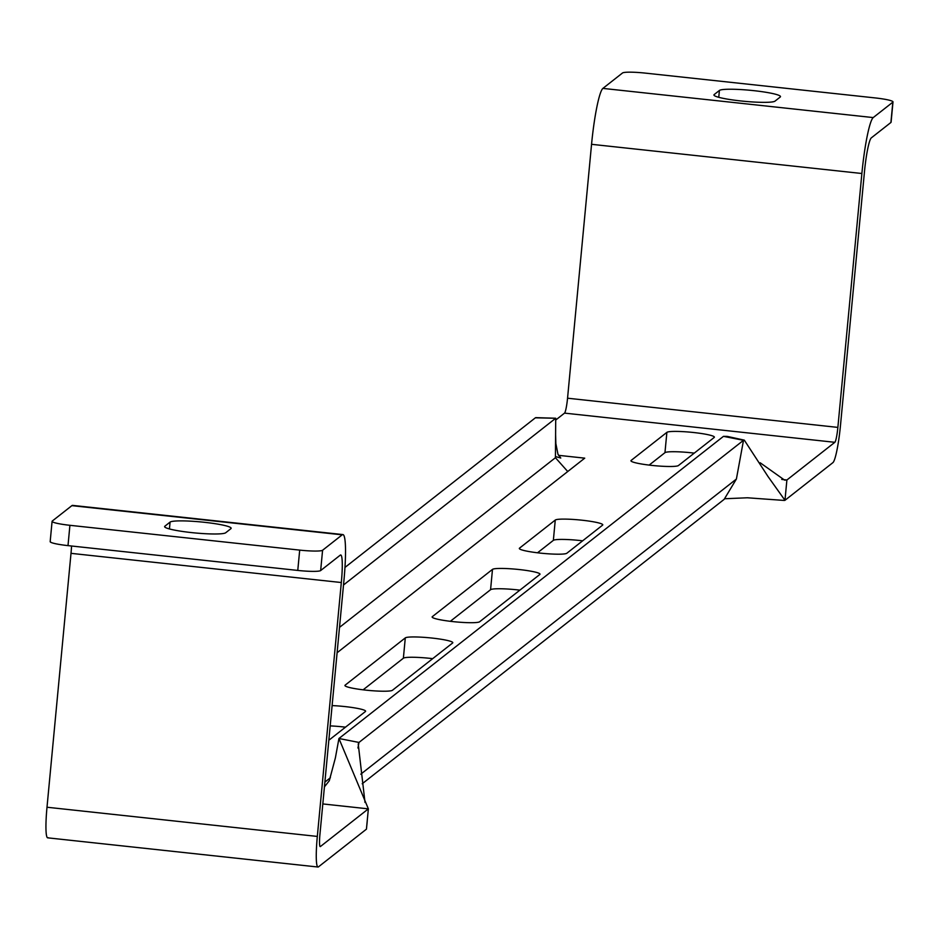 <?xml version="1.0" encoding="UTF-8"?>
<svg xmlns="http://www.w3.org/2000/svg" width="940" height="940" viewBox="0 0 940 940"><rect width="100%" height="100%" fill="white"/><g stroke="black" fill="none" stroke-linecap="round" stroke-linejoin="round"><path stroke-width="1.41" d="M566.832 553.249L602.575 525.154A23.958 2.691 5.4 0 0 602.775 524.861A23.958 2.691 5.4 0 0 580.579 520.055A23.958 2.691 5.4 0 0 555.27 520.055L519.526 548.138A23.958 2.691 5.4 0 0 519.327 548.443A23.958 2.691 5.4 0 0 541.522 553.237A23.958 2.691 5.4 0 0 566.832 553.249M714.189 437.464A23.958 2.691 5.4 0 0 714.377 437.159A23.958 2.691 5.4 0 0 692.193 432.365A23.958 2.691 5.4 0 0 666.883 432.353L631.128 460.447A23.958 2.691 5.4 0 0 630.94 460.741A23.958 2.691 5.4 0 0 653.124 465.535A23.958 2.691 5.4 0 0 678.433 465.547L714.189 437.464M332.114 705.587A23.958 2.691 -174.6 0 1 365.601 711.216A23.958 2.691 -174.6 0 1 365.413 711.521L329.658 739.604A23.958 2.691 -174.6 0 1 328.859 739.956M322.82 803.935L368.363 808.858L320.399 846.541A13.689 1.598 -83.8 0 1 320.211 846.599A13.689 1.598 -83.8 0 1 319.941 834.368L343.934 580.473A51.336 5.992 96.2 0 0 342.912 534.578A51.336 5.992 96.2 0 0 342.195 534.837L322.585 550.253A20.527 2.303 -174.6 0 1 299.696 550.111L69.913 525.307L67.997 545.623A20.527 2.303 -174.6 0 1 50.173 541.628A20.527 2.303 -174.6 0 1 50.337 541.381M781.751 479.435L786.898 479.988L834.849 442.305A13.689 1.598 96.2 0 0 837.869 427.395L861.874 173.501A51.336 5.992 -83.8 0 1 873.213 117.582L892.836 102.166A20.527 2.303 5.4 0 0 893 101.908A20.527 2.303 5.4 0 0 875.175 97.925L645.404 73.12A20.527 2.303 -174.6 0 0 622.515 72.979L602.893 88.395A51.336 5.992 -83.8 0 0 591.554 144.314L567.548 398.207A13.689 1.598 96.2 0 1 564.529 413.118L555.705 420.051M535.965 417.842L555.716 418.241L555.434 457.71L567.736 471.528L584.739 458.156L558.478 455.324M539.795 574.493L479.635 621.763A23.958 2.691 5.4 0 1 454.326 621.751A23.958 2.691 5.4 0 1 432.13 616.957A23.958 2.691 5.4 0 1 432.329 616.652L492.49 569.381A23.958 2.691 -174.6 0 1 517.799 569.393A23.958 2.691 -174.6 0 1 539.995 574.187A23.958 2.691 -174.6 0 1 539.795 574.493M452.598 643.007L392.438 690.277A23.958 2.691 5.4 0 1 367.129 690.266A23.958 2.691 5.4 0 1 344.933 685.471A23.958 2.691 5.4 0 1 345.133 685.166L405.293 637.896A23.958 2.691 -174.6 0 1 430.602 637.908A23.958 2.691 -174.6 0 1 452.798 642.702A23.958 2.691 -174.6 0 1 452.598 643.007M582.647 540.817A23.958 2.691 5.4 0 0 553.355 540.359L537.527 552.79M694.261 453.115A23.958 2.691 5.4 0 0 664.956 452.669L649.141 465.1M330.187 725.903A23.958 2.691 -174.6 0 1 345.485 727.172M760.202 462.786L784.618 480.129L786.898 479.988L784.971 500.303L832.934 462.609A34.216 3.995 96.2 0 0 840.489 425.338L864.495 171.444A30.797 3.596 -83.8 0 1 871.298 137.886L890.909 122.482L892.836 102.166M362.206 783.76L724.152 499.352L736.396 479.036L743.505 440.308L723.471 436.348L338.94 738.499L368.363 808.858L366.436 829.162L318.484 866.845A34.216 3.995 -83.8 0 1 318.014 867.021A34.216 3.995 -83.8 0 1 317.321 836.424L341.326 582.53A30.797 3.596 96.2 0 0 340.703 554.988A30.797 3.596 96.2 0 0 340.28 555.14L320.657 570.557L322.585 550.253M450.331 621.305L490.574 589.697A23.958 2.691 -174.6 0 1 519.867 590.144M363.134 689.819L403.378 658.212A23.958 2.691 -174.6 0 1 432.682 658.658M780.235 97.02A30.797 3.466 5.4 0 0 780.482 96.644A30.797 3.466 5.4 0 0 751.953 90.463A30.797 3.466 5.4 0 0 719.417 90.452L714.177 94.564A30.797 3.466 5.4 0 0 713.93 94.952A30.797 3.466 5.4 0 0 742.459 101.121A30.797 3.466 5.4 0 0 775.007 101.132L780.235 97.02M535.354 417.83L344.968 567.431M535.777 417.63L555.716 418.241L343.511 584.986M299.696 550.111L297.769 570.427L67.997 545.623M297.769 570.427A20.527 2.303 5.4 0 0 320.657 570.557M230.911 528.656L225.682 532.769A30.797 3.466 -174.6 0 1 193.135 532.757A30.797 3.466 -174.6 0 1 164.606 526.588A30.797 3.466 -174.6 0 1 164.853 526.212L170.081 522.1A30.797 3.466 -174.6 0 1 202.629 522.111A30.797 3.466 -174.6 0 1 231.158 528.28A30.797 3.466 -174.6 0 1 230.911 528.656M342.912 534.578L72.592 505.391A51.336 5.992 96.2 0 0 71.875 505.649L52.252 521.066A20.527 2.303 5.4 0 0 52.088 521.324A20.527 2.303 5.4 0 0 69.913 525.307M48.163 837.669A34.216 3.995 -83.8 0 1 47.681 837.834A34.216 3.995 -83.8 0 1 47 807.237L71.005 553.343A30.797 3.596 96.2 0 0 71.581 546.011M784.971 500.303L768.004 476.51L744.304 440.143L743.505 440.308L358.974 742.447L338.94 738.499L335.38 757.899L329.294 780.741L324.347 786.945M357.952 748.017L358.974 742.447L358.234 744.034L365.014 802.466M366.436 829.162L367.211 821.536M744.304 440.143L727.266 436.407L723.471 436.348M330.398 777.756L324.876 782.104M834.849 442.305L564.529 413.118M567.736 471.528L337.107 652.736M873.213 117.582L602.893 88.395M555.434 457.71L339.505 627.38M342.195 534.837L71.875 505.649M341.326 582.53L71.005 553.343M317.321 836.424L47 807.237M736.396 479.036L360.772 774.184M861.874 173.501L591.554 144.314M837.869 427.395L567.548 398.207M164.853 526.212L164.782 527.011M170.081 522.1L169.435 528.95M719.417 90.452L718.759 97.313M714.177 94.564L714.106 95.375M405.293 637.896L403.378 658.212M345.074 685.8L345.133 685.166M492.49 569.381L490.574 589.697M432.271 617.286L432.329 616.652M666.883 432.353L664.956 452.669M631.128 460.447L631.069 461.07M519.468 548.772L519.526 548.138M553.355 540.359L555.27 520.055M318.014 867.021L47.681 837.834M50.173 541.628L52.088 521.324M367.14 821.795L367.399 819.069M555.599 434.491L555.857 443.598L557.972 454.255L560.78 458.027L555.446 456.558M891.085 122.224L893 101.908M784.418 500.456L747.288 497.777L724.916 498.74M736.878 476.38L736.749 477.085"/></g></svg>

